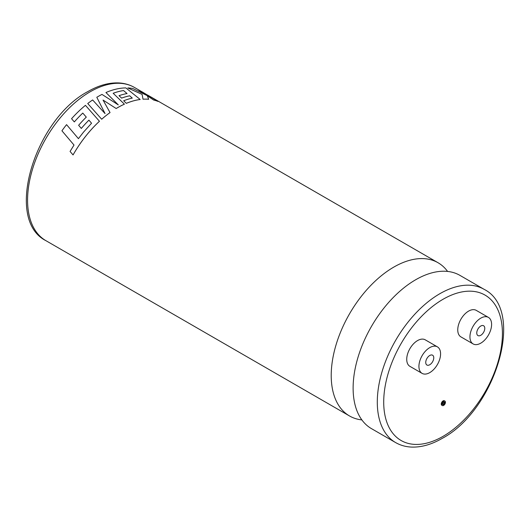 <?xml version="1.0" encoding="UTF-8"?>
<svg xmlns="http://www.w3.org/2000/svg" width="530" height="530" viewBox="0 0 530 530"><rect width="100%" height="100%" fill="white"/><g stroke="black" fill="none" stroke-linecap="round" stroke-linejoin="round"><path stroke-width="0.79" d="M361.871 419.912A88.483 51.085 -60 0 1 349.542 415.977A88.483 51.085 -60 0 1 335.98 345.076A88.483 51.085 -60 0 1 393.783 267.107A88.483 51.085 -60 0 1 438.018 262.721A88.483 51.085 -60 0 1 447.592 271.426M444.047 401.959A1.504 0.868 -60 0 1 443.067 404.231A1.504 0.868 -60 0 1 442.656 404.37M443.63 404.556A1.504 0.868 120 0 0 444.61 403.231A1.504 0.868 120 0 0 444.385 402.025A1.504 0.868 120 0 0 443.63 402.098A1.504 0.868 120 0 0 442.649 403.423A1.504 0.868 120 0 0 442.881 404.628A1.504 0.868 120 0 0 443.63 404.556M443.63 401.223A2.577 1.484 120 0 0 441.947 403.489A2.577 1.484 120 0 0 442.345 405.556A2.577 1.484 120 0 0 443.63 405.43A2.577 1.484 120 0 0 445.313 403.158A2.577 1.484 120 0 0 444.922 401.097A2.577 1.484 120 0 0 443.63 401.223M444.922 401.097L444.359 400.773A2.577 1.484 120 0 0 443.067 400.899A2.577 1.484 120 0 0 441.391 403.171A2.577 1.484 120 0 0 441.781 405.231L442.345 405.556M429.757 355.484A5.671 3.273 -60 0 1 432.593 355.206A5.671 3.273 -60 0 1 433.46 359.751A5.671 3.273 -60 0 1 429.757 364.746A5.671 3.273 -60 0 1 426.922 365.031A5.671 3.273 -60 0 1 426.047 360.486A5.671 3.273 -60 0 1 429.757 355.484M429.757 372.623A15.317 8.844 -60 0 1 422.099 373.378A15.317 8.844 -60 0 1 419.753 361.109A15.317 8.844 -60 0 1 429.757 347.614A15.317 8.844 -60 0 1 437.409 346.858A15.317 8.844 -60 0 1 439.761 359.128A15.317 8.844 -60 0 1 429.757 372.623M437.409 346.858L425.219 339.816A15.317 8.844 120 0 0 417.56 340.578A15.317 8.844 120 0 0 407.557 354.067A15.317 8.844 120 0 0 409.909 366.343L422.099 373.378M480.77 335.298A5.671 3.273 120 0 0 484.473 330.296A5.671 3.273 120 0 0 483.605 325.751A5.671 3.273 120 0 0 480.77 326.036A5.671 3.273 120 0 0 477.066 331.031A5.671 3.273 120 0 0 477.934 335.576A5.671 3.273 120 0 0 480.77 335.298M86.297 117.123A88.503 51.099 -60 0 0 78.626 125.285L81.309 128.432A88.483 51.085 -60 0 1 88.921 120.158L91.551 123.232L83.462 132.195L78.427 138.668L66.561 124.643A88.503 51.099 -60 0 0 61.924 130.791L74.014 145.054L70.066 151.441L73.047 154.926A88.503 51.099 -60 0 1 86.251 135.495A88.503 51.099 -60 0 1 99.441 121.264L85.443 105.337A88.503 51.099 -60 0 0 71.563 118.713L74.313 121.913A88.503 51.099 -60 0 1 82.779 113.082L86.304 117.137L82.779 113.082A88.483 51.085 -60 0 0 74.319 121.926L74.313 121.913M71.563 118.713L74.319 121.926M73.047 154.926L73.061 154.932A88.483 51.085 -60 0 1 86.264 135.501A88.483 51.085 -60 0 1 99.448 121.277M103.039 100.064L116.156 108.511A88.483 51.085 -60 0 1 117.62 107.669A88.483 51.085 -60 0 1 124.411 104.172L113.168 93.253A88.503 51.099 -60 0 1 123.536 90.544L127.061 93.545A88.503 51.099 -60 0 0 119.025 95.672L121.608 98.096A88.503 51.099 -60 0 1 129.678 95.797L132.288 98.096A88.503 51.099 -60 0 0 123.675 100.766L126.332 103.323A88.503 51.099 -60 0 1 140.185 99.481L125.888 87.914A88.503 51.099 -60 0 0 109.366 91.167A88.503 51.099 -60 0 0 105.947 92.531L118.283 104.88L101.972 94.406A88.503 51.099 -60 0 0 96.805 97.281L105.046 113.592L92.631 99.958A88.503 51.099 -60 0 0 87.735 103.516L101.694 119.243A88.483 51.085 -60 0 1 110.048 112.572L103.039 100.064L116.156 108.511A88.503 51.099 -60 0 1 124.411 104.152M395.618 442.576L371.444 428.618A88.483 51.085 -60 0 1 357.882 357.717A88.483 51.085 -60 0 1 415.686 279.747A88.483 51.085 -60 0 1 459.921 275.368L484.102 289.327A88.483 51.085 -60 0 0 439.86 293.706A88.483 51.085 -60 0 0 382.057 371.676A88.483 51.085 -60 0 0 395.618 442.576C400.395 445.313 405.669 446.81 411.446 447.075C421.304 447.433 431.526 444.544 442.133 438.423C494.993 410.617 526.138 310.428 484.102 289.327M480.77 318.159A15.317 8.844 120 0 0 470.766 331.654A15.317 8.844 120 0 0 473.111 343.924A15.317 8.844 120 0 0 480.77 343.168A15.317 8.844 120 0 0 490.773 329.673A15.317 8.844 120 0 0 488.428 317.404A15.317 8.844 120 0 0 480.77 318.159M488.428 317.404L476.231 310.361A15.317 8.844 120 0 0 468.58 311.123A15.317 8.844 120 0 0 458.576 324.618A15.317 8.844 120 0 0 460.921 336.888L473.111 343.924M105.947 92.531L118.283 104.9M123.675 100.766L126.332 103.343A88.483 51.085 -60 0 1 140.178 99.501L140.185 99.481M119.025 95.672L121.608 98.116A88.483 51.085 -60 0 1 129.671 95.817L132.281 98.116M113.181 93.267A88.483 51.085 -60 0 1 123.53 90.564L127.054 93.565M142.119 94.413L143.007 99.203L142.119 94.413L127.816 87.947A88.503 51.099 -60 0 1 132.878 88.53L146.856 95.466L138.668 90.213L146.85 95.486M147.287 95.784L153.654 100.044A88.483 51.085 -60 0 1 158.019 101.422L142.471 92.061A88.503 51.099 -60 0 0 138.668 90.213M148.705 99.243A88.503 51.099 -60 0 0 143.007 99.203A88.483 51.085 -60 0 1 148.698 99.269L147.3 95.764L153.66 100.024A88.503 51.099 -60 0 1 158.033 101.402M127.816 87.947L142.126 94.393M96.805 97.295L105.046 113.579M87.742 103.529L101.694 119.23A88.503 51.099 -60 0 1 110.048 112.552M78.427 138.668L74.843 134.428M81.309 128.432L81.302 128.419A88.503 51.099 -60 0 1 88.921 120.144L91.544 123.218M78.626 125.285L81.302 128.419M90.14 91.796A88.483 51.085 120 0 0 32.337 169.766A88.483 51.085 120 0 0 45.898 240.666C3.862 219.572 35 119.382 87.867 91.571C98.507 85.429 108.763 82.547 118.647 82.925C124.391 83.203 129.631 84.701 134.381 87.417A88.483 51.085 120 0 0 90.14 91.796M443.067 299.264A83.945 48.462 120 0 0 383.713 402.078A83.945 48.462 120 0 0 443.067 436.342A83.945 48.462 120 0 0 502.427 333.536A83.945 48.462 120 0 0 443.067 299.264M349.542 415.977L45.898 240.666M438.018 262.721L147.625 95.062M141.457 91.504L134.381 87.417"/></g></svg>
